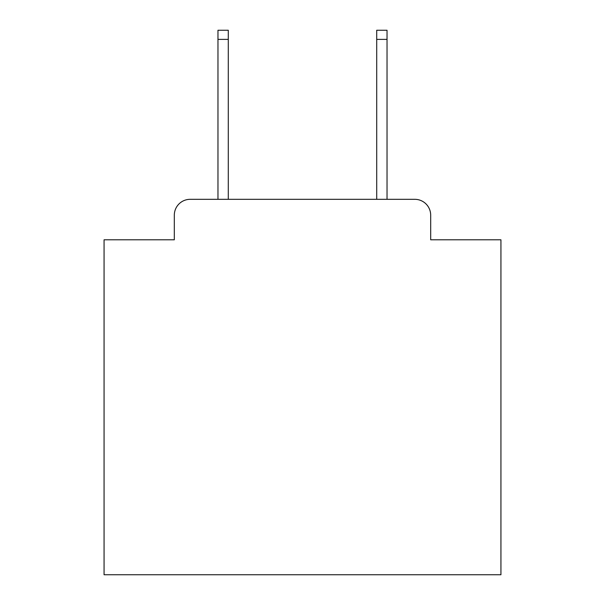 <?xml version="1.0" encoding="UTF-8"?>
<svg xmlns="http://www.w3.org/2000/svg" width="605" height="605" viewBox="0 0 605 605"><rect width="100%" height="100%" fill="white"/><g stroke="black" fill="none" stroke-linecap="round" stroke-linejoin="round"><path stroke-width="0.91" d="M174.316 215.191L174.316 239.792L174.316 215.191A15.874 15.874 0 0 1 190.189 199.317L217.966 199.317L217.966 30.25L228.289 30.25L228.289 199.317L376.711 199.317L376.711 30.25L387.034 30.25L387.034 199.317L414.811 199.317L190.189 199.317M430.684 239.792L430.684 215.191L430.684 239.792L500.932 239.792L500.932 574.75L104.068 574.75L104.068 239.792L174.316 239.792M430.684 215.191A15.874 15.874 0 0 0 414.811 199.317M217.966 39.378L228.289 39.378M387.034 39.378L376.711 39.378"/></g></svg>
